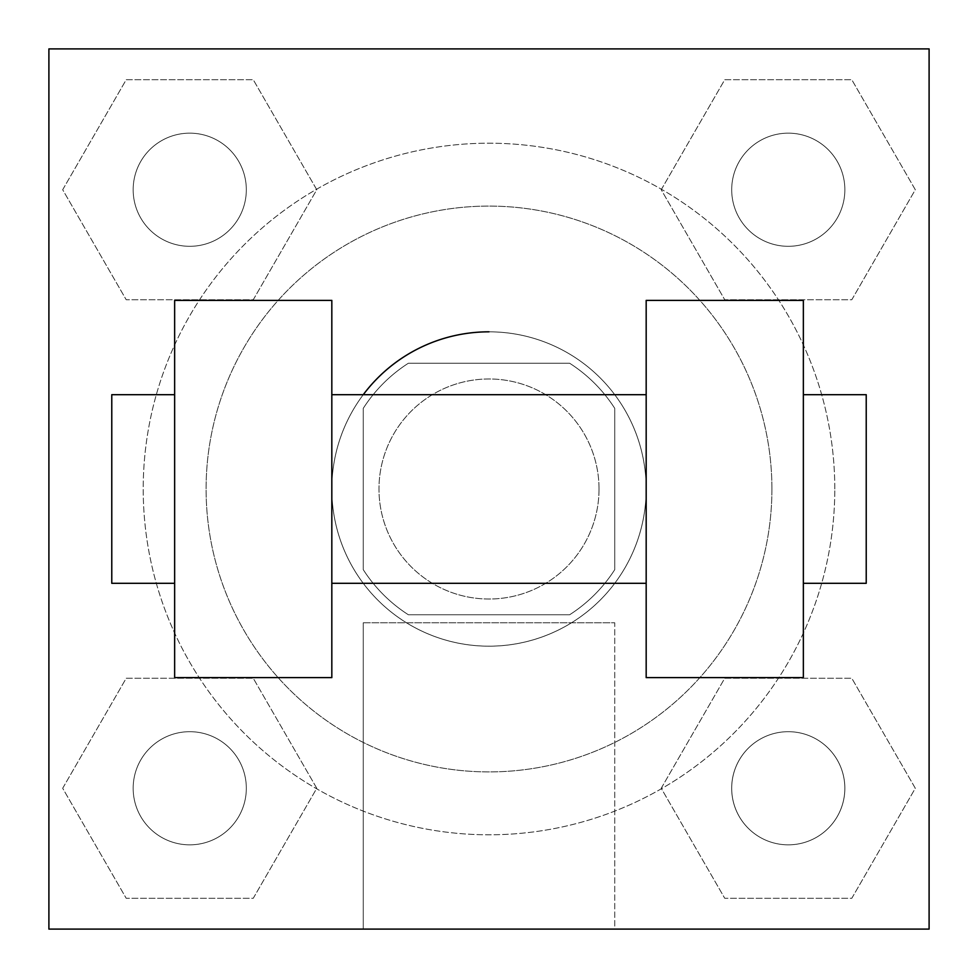 <?xml version="1.0" encoding="UTF-8"?>
<svg xmlns="http://www.w3.org/2000/svg" width="978" height="978" viewBox="0 0 978 978"><rect width="100%" height="100%" fill="white"/><g stroke="black" fill="none" stroke-linecap="round" stroke-linejoin="round"><path stroke-width="0.73" stroke-dasharray="4.89 3.67" d="M599.025 489A110.025 110.025 0 0 0 433.987 393.718A110.025 110.025 0 0 0 433.987 584.282A110.025 110.025 0 0 0 599.025 489A110.025 110.025 0 0 0 433.987 393.718A110.025 110.025 0 0 0 433.987 584.282A110.025 110.025 0 0 0 599.025 489M569.648 614.746L408.352 614.746A149.377 149.377 0 0 1 363.254 569.648L363.254 408.352A149.377 149.377 0 0 1 408.352 363.254L569.648 363.254A149.377 149.377 0 0 1 614.746 408.352L614.746 569.648A149.377 149.377 0 0 1 569.648 614.746L408.352 614.746A149.377 149.377 0 0 1 363.254 569.648L363.254 408.352A149.377 149.377 0 0 1 408.352 363.254L569.648 363.254A149.377 149.377 0 0 1 614.746 408.352L614.746 569.648A149.377 149.377 0 0 1 569.648 614.746M489 331.823A157.177 157.177 0 0 1 625.125 567.595A157.177 157.177 0 0 1 352.875 567.595A157.177 157.177 0 0 1 489 331.823A157.177 157.177 0 0 1 646.177 489L646.177 394.696L646.177 489A157.177 157.177 0 0 1 439.293 638.108A157.177 157.177 0 0 1 363.254 394.696M771.923 489A282.923 282.923 0 0 0 347.545 243.987A282.923 282.923 0 0 0 347.545 734.013A282.923 282.923 0 0 0 771.923 489A282.923 282.923 0 0 0 347.545 243.987A282.923 282.923 0 0 0 347.545 734.013A282.923 282.923 0 0 0 771.923 489M62.69 189.732L126.211 79.707L253.253 79.707L316.774 189.732L253.253 299.757L126.211 299.757L62.69 189.732L126.211 79.707L253.253 79.707L316.774 189.732L253.253 299.757L126.211 299.757L62.69 189.732L126.211 79.707L253.253 79.707L316.774 189.732L253.253 299.757L126.211 299.757L62.69 189.732M62.69 788.268L126.211 678.243L253.253 678.243L316.774 788.268L253.253 898.293L126.211 898.293L62.69 788.268L126.211 678.243L253.253 678.243L316.774 788.268L253.253 898.293L126.211 898.293L62.69 788.268L126.211 678.243L253.253 678.243L316.774 788.268L253.253 898.293L126.211 898.293L62.69 788.268M48.9 929.1L48.9 48.9L929.1 48.9L929.1 929.1L48.9 929.1L48.9 48.9L929.1 48.9L929.1 929.1L48.9 929.1L48.9 48.9L929.1 48.9L929.1 929.1L48.9 929.1L48.9 48.9L929.1 48.9L929.1 929.1L48.9 929.1M661.226 189.732L724.747 79.707L851.789 79.707L915.31 189.732L851.789 299.757L724.747 299.757L661.226 189.732L724.747 79.707L851.789 79.707L915.31 189.732L851.789 299.757L724.747 299.757L661.226 189.732L724.747 79.707L851.789 79.707L915.31 189.732L851.789 299.757L724.747 299.757L661.226 189.732M661.226 788.268L724.747 678.243L851.789 678.243L915.31 788.268L851.789 898.293L724.747 898.293L661.226 788.268L724.747 678.243L851.789 678.243L915.31 788.268L851.789 898.293L724.747 898.293L661.226 788.268L724.747 678.243L851.789 678.243L915.31 788.268L851.789 898.293L724.747 898.293L661.226 788.268M544.012 48.9L433.987 48.949L544.012 48.9M834.796 489A345.796 345.796 0 0 0 316.102 189.536A345.796 345.796 0 0 0 316.102 788.464A345.796 345.796 0 0 0 834.796 489A345.796 345.796 0 0 0 316.102 189.536A345.796 345.796 0 0 0 316.102 788.464A345.796 345.796 0 0 0 834.796 489M246.322 788.268A56.59 56.59 0 0 0 161.443 739.27A56.59 56.59 0 0 0 161.443 837.266A56.59 56.59 0 0 0 246.322 788.268A56.59 56.59 0 0 0 161.443 739.27A56.59 56.59 0 0 0 161.443 837.266A56.59 56.59 0 0 0 246.322 788.268A56.59 56.59 0 0 0 161.443 739.27A56.59 56.59 0 0 0 161.443 837.266A56.59 56.59 0 0 0 246.322 788.268A56.59 56.59 0 0 0 161.443 739.27A56.59 56.59 0 0 0 161.443 837.266A56.59 56.59 0 0 0 246.322 788.268M246.322 189.732A56.59 56.59 0 0 0 161.443 140.734A56.59 56.59 0 0 0 161.443 238.73A56.59 56.59 0 0 0 246.322 189.732A56.59 56.59 0 0 0 161.443 140.734A56.59 56.59 0 0 0 161.443 238.73A56.59 56.59 0 0 0 246.322 189.732A56.59 56.59 0 0 0 161.443 140.734A56.59 56.59 0 0 0 161.443 238.73A56.59 56.59 0 0 0 246.322 189.732A56.59 56.59 0 0 0 161.443 140.734A56.59 56.59 0 0 0 161.443 238.73A56.59 56.59 0 0 0 246.322 189.732M844.858 189.732A56.59 56.59 0 0 0 759.979 140.734A56.59 56.59 0 0 0 759.979 238.73A56.59 56.59 0 0 0 844.858 189.732A56.59 56.59 0 0 0 759.979 140.734A56.59 56.59 0 0 0 759.979 238.73A56.59 56.59 0 0 0 844.858 189.732A56.59 56.59 0 0 0 759.979 140.734A56.59 56.59 0 0 0 759.979 238.73A56.59 56.59 0 0 0 844.858 189.732A56.59 56.59 0 0 0 759.979 140.734A56.59 56.59 0 0 0 759.979 238.73A56.59 56.59 0 0 0 844.858 189.732M731.678 788.268A56.59 56.59 0 0 1 816.557 739.27A56.59 56.59 0 0 1 816.557 837.266A56.59 56.59 0 0 1 731.678 788.268A56.59 56.59 0 0 1 816.557 739.27A56.59 56.59 0 0 1 816.557 837.266A56.59 56.59 0 0 1 731.678 788.268M614.746 929.1L363.254 929.1L614.746 929.1L363.254 929.1L614.746 929.1L614.746 622.79L363.254 622.79L614.746 622.79L614.746 929.1M48.9 489L48.9 433.987L48.9 489M929.1 489L929.1 433.987L929.1 489M929.051 489L929.051 433.987L929.051 489M48.949 489L48.949 433.987L48.949 489M844.858 788.268A56.59 56.59 0 0 0 759.979 739.27A56.59 56.59 0 0 0 759.979 837.266A56.59 56.59 0 0 0 844.858 788.268A56.59 56.59 0 0 0 759.979 739.27A56.59 56.59 0 0 0 759.979 837.266A56.59 56.59 0 0 0 844.858 788.268M929.051 433.987L929.051 544.012L929.051 433.987M929.1 433.987L929.1 544.012L929.1 433.987M363.254 622.79L614.746 622.79L363.254 622.79L363.254 929.1L363.254 622.79M48.9 544.012L48.949 433.987L48.9 544.012M489 48.949L544.012 48.949L489 48.949M646.177 300.38L646.177 677.62L803.354 677.62L803.354 300.38L646.177 300.38M174.646 300.38L331.823 300.38L331.823 677.62L174.646 677.62L174.646 300.38M331.823 489L331.823 394.696L331.823 489M803.354 489L803.354 394.696L803.354 489M866.227 394.696L866.227 583.304M174.646 489L174.646 583.304L174.646 489M111.773 583.304L111.773 394.696"/><path stroke-width="1.47" d="M489 331.823A157.177 157.177 0 0 0 363.254 394.696M929.1 48.9L929.1 929.1L48.9 929.1L48.9 48.9L929.1 48.9M646.177 300.38L646.177 677.62L803.354 677.62L803.354 300.38L646.177 300.38M331.823 677.62L331.823 300.38L174.646 300.38L174.646 677.62L331.823 677.62M803.354 583.304L866.227 583.304L866.227 394.696L803.354 394.696M174.646 394.696L111.773 394.696L111.773 583.304L174.646 583.304M646.177 394.696L331.823 394.696M646.177 583.304L331.823 583.304"/></g></svg>
